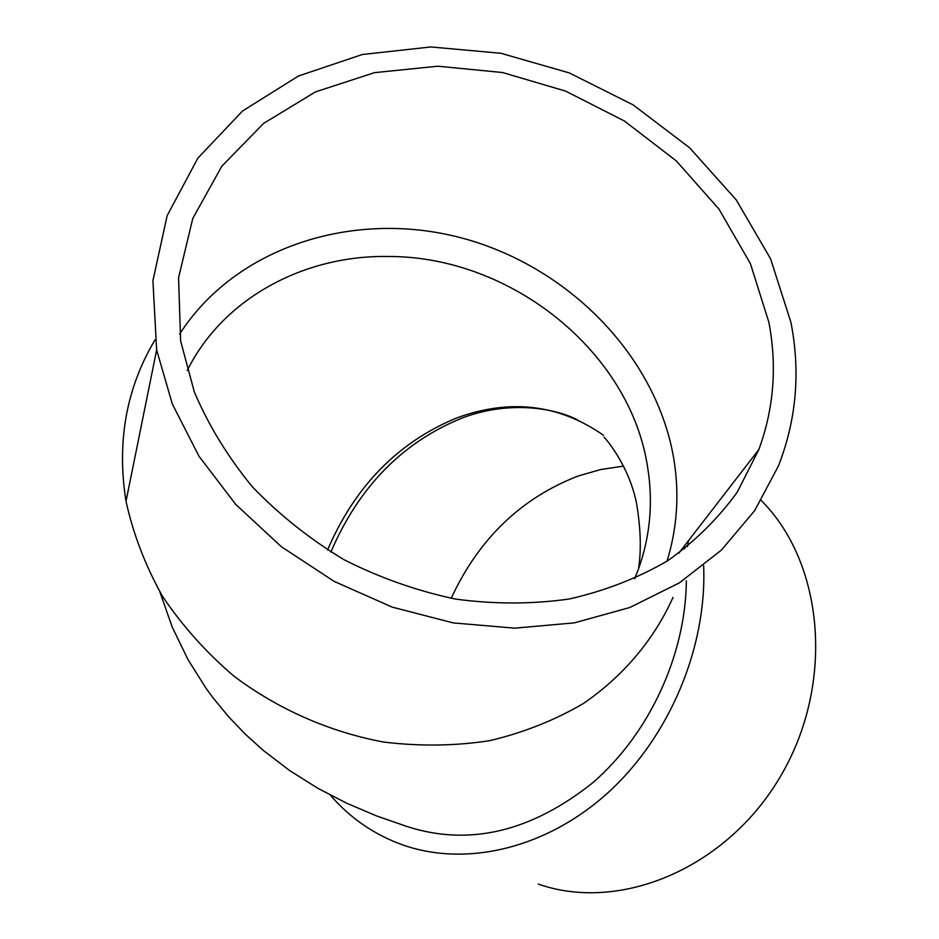<?xml version="1.0" encoding="UTF-8"?>
<svg xmlns="http://www.w3.org/2000/svg" width="939" height="939" viewBox="0 0 939 939"><rect width="100%" height="100%" fill="white"/><g stroke="black" fill="none" stroke-linecap="round" stroke-linejoin="round"><path stroke-width="1.41" d="M179.607 334.12C235.806 246.617 353.545 209.585 460.45 237.649C567.485 265.643 655.985 355.247 673.686 458.15C679.566 493.257 677.348 527.601 667.03 561.17M688.404 540.77L687.536 546.545M673.028 597.38C654.107 639.459 623.473 676.08 583.119 703.675C554.62 720.307 523.528 732.631 489.829 740.66C455.133 745.989 419.698 746.446 383.535 742.033C329.53 731.951 277.932 709.238 233.811 676.057C205.946 652.229 182.143 625.574 162.388 596.112C145.31 565.524 133.185 533.915 126.014 501.273C116.577 441.952 126.237 388.171 154.982 339.93M159.912 591.993L172.201 627.041L188.011 659.636L206.146 688.428L213.458 698.37L228.975 717.138L245.525 734.38L263.108 750.273L289.869 770.708L317.84 788.279L346.737 803.232L376.445 815.885L406.892 826.496C468.925 846.485 530.805 831.966 592.509 782.95C649.095 734.228 685.67 655.211 686.362 580.748M684.578 548.857L684.226 546.181M703.64 565.654C707.067 647.018 669.777 736.305 608.413 792.328C546.897 848.269 467.176 867.049 403.934 845.346C374.907 835.147 350.353 818.385 330.282 795.075M761.2 500.44C823.949 563.048 835.111 683.486 780.825 775.767C727.032 868.375 619.975 912.849 538.317 884.08M451.201 598.307C478.714 538.904 521.004 498.151 578.06 476.038L600.643 469.547L623.578 466.096M790.908 322.288C800.603 371.926 796.436 419.839 778.396 466.037L754.663 510.652L721.387 550.113L679.39 582.861L629.834 607.498L574.304 622.874L514.725 628.156L453.279 622.909L392.338 607.169L334.272 581.452L281.383 546.721L235.712 504.396L198.951 456.178L172.342 404.016L156.649 349.942L152.916 280.691L167.177 215.618L197.859 158.139L242.579 110.966L298.438 76.024L362.29 54.509L430.848 46.95L500.898 53.277L569.316 72.925L633.132 104.886L689.602 147.775L736.176 199.807L770.59 258.812L790.908 322.288M768.853 322.171C777.234 366.069 773.889 408.535 758.841 449.57L737.338 492.001C718.464 518.246 695.224 541.169 667.606 560.794C637.792 578.119 605.009 590.854 569.234 599C532.284 604.246 494.419 604.282 455.638 599.105C417.01 590.924 379.826 577.814 344.108 559.761C309.893 539.162 279.306 514.818 252.321 486.754C227.931 457.035 208.599 425.437 194.326 391.939L180.64 341.057L178.563 277.78L192.765 218.482L221.815 166.226L263.577 123.443L315.434 91.893L374.532 72.643L437.879 66.211L502.518 72.526L565.583 91.095L624.341 120.967L676.244 160.851L718.957 209.068L750.402 263.624L768.853 322.171M634.623 578.706L638.485 568.975C650.222 536.134 653.274 502.271 647.64 467.364C630.327 351.796 510.98 256.288 388.676 256.488C304.072 254.892 223.048 298.356 187.237 370.482M327.547 550.019C354.825 486.437 397.737 442.469 456.295 418.101C509.807 398.406 558.905 404.157 603.566 435.332M634.729 578.647L638.485 568.975C641.407 550.5 640.762 528.645 636.56 503.41C629.682 468.667 609.141 442.386 603.988 437.128M577.274 419.639C548.047 405.413 502.799 402.221 461.483 418.289C402.303 442.504 358.757 487.095 330.845 552.062M126.014 501.273L156.649 349.942M678.862 553.118L758.841 449.57"/></g></svg>
